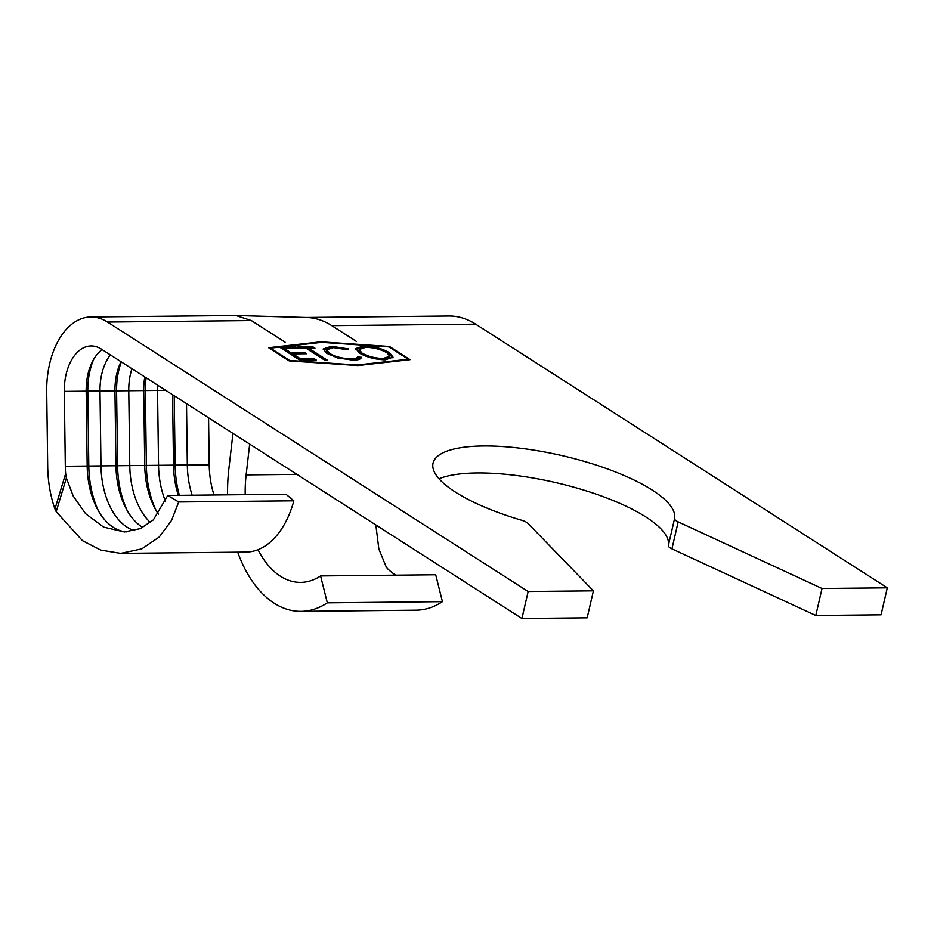 <?xml version="1.0" encoding="UTF-8"?>
<svg xmlns="http://www.w3.org/2000/svg" width="934" height="934" viewBox="0 0 934 934"><rect width="100%" height="100%" fill="white"/><g stroke="black" fill="none" stroke-linecap="round" stroke-linejoin="round"><path stroke-width="1.4" d="M146.124 377.78A53.612 32.562 -90.6 0 0 145.354 390.587L146.358 465.482A75.35 45.766 -90.6 0 0 156.165 510.606M157.659 385.17A44.925 27.284 -90.6 0 0 157.542 390.424L158.547 465.307A66.664 40.489 -90.6 0 0 165.587 501.523M121.327 361.89A53.612 32.562 -90.6 0 0 118.676 370.763A53.612 32.562 -90.6 0 0 116.575 390.891L117.579 465.774A75.35 45.766 -90.6 0 0 127.386 510.898M131.951 368.697A44.925 27.284 -90.6 0 0 130.526 373.857A44.925 27.284 -90.6 0 0 128.764 390.716L129.768 465.599A66.664 40.489 -90.6 0 0 150.351 522.538M93.704 359.298A53.612 32.562 -90.6 0 0 89.897 371.055A53.612 32.562 -90.6 0 0 87.796 391.183L88.8 466.066A75.35 45.766 -90.6 0 0 98.607 511.19M110.399 354.885A44.925 27.284 -90.6 0 0 101.748 374.149A44.925 27.284 -90.6 0 0 99.985 391.007L100.989 465.891A66.664 40.489 -90.6 0 0 134.438 530.652M107.468 322.032A73.903 44.89 -90.6 0 0 90.82 316.965A73.903 44.89 -90.6 0 0 49.595 363.968A73.903 44.89 -90.6 0 0 46.7 391.708L47.704 466.591A87.994 53.448 -90.6 0 0 54.943 509.007L65.649 473.585A66.664 40.489 89.4 0 1 65.31 466.264L64.306 391.381A44.925 27.284 89.4 0 1 66.057 374.511A44.925 27.284 89.4 0 1 91.123 345.942A44.925 27.284 89.4 0 1 101.246 349.024L521.919 618.518L528.142 591.526L107.468 322.032L251.363 320.549L235.94 315.505L90.82 316.965M528.142 591.526L593.417 590.848L527.979 523.414A10.146 2.977 13 0 0 521.359 520.156A123.895 36.391 -167 0 1 455.36 492.066A123.895 36.391 -167 0 1 433.049 463.182A123.895 36.391 -167 0 1 520.74 448.273A123.895 36.391 -167 0 1 652.201 490.046A123.895 36.391 -167 0 1 674.581 518.58A10.146 2.977 13 0 0 676.403 520.915A10.146 2.977 13 0 0 678.177 521.872L822.025 588.502L815.802 615.494L881.066 614.829L887.3 587.836L822.025 588.502M439.027 478.78A123.895 36.391 -167 0 1 645.966 517.039A123.895 36.391 -167 0 1 668.347 545.573A10.146 2.977 13 0 0 670.18 547.908A10.146 2.977 13 0 0 671.943 548.865L815.802 615.494M102.11 349.585A44.925 27.284 -90.6 0 0 92.291 361.902A44.925 27.284 -90.6 0 0 87.936 374.289A44.925 27.284 -90.6 0 0 86.173 391.148L87.177 466.043A66.664 40.489 -90.6 0 0 97.148 508.551A66.664 40.489 -90.6 0 0 126.662 531.89M121.023 361.703A44.925 27.284 -90.6 0 0 116.715 373.997A44.925 27.284 -90.6 0 0 114.952 390.856L115.956 465.739A66.664 40.489 -90.6 0 0 125.927 508.259A66.664 40.489 -90.6 0 0 142.774 527.476M144.828 376.939A44.925 27.284 -90.6 0 0 143.731 390.564L144.735 465.447A66.664 40.489 -90.6 0 0 154.705 507.968A66.664 40.489 -90.6 0 0 158.406 514.167M172.568 394.72L173.514 465.155A66.664 40.489 -90.6 0 0 178.336 495.335M186.508 403.64L187.325 465.015A66.664 40.489 -90.6 0 0 192.147 495.195M214.026 494.973A66.664 40.489 89.4 0 1 209.204 464.782L208.562 417.778M120.684 553.383L245.946 552.099A87.994 53.448 -90.6 0 0 293.86 500.799L285.967 494.238L167.758 495.452L178.721 501.978L171.564 520.378L159.224 537.027L141.734 548.923L120.684 553.383L100.744 550.091L82.472 540.669L56.192 511.68L54.943 509.007M65.649 473.585L66.372 478.01L73.156 495.931L85.589 513.677L103.604 527.103L124.467 531.971L140.45 528.574L153.351 519.876L167.758 495.452M293.86 500.799L178.721 501.978M593.417 590.848L587.182 617.841L521.919 618.518M361.26 357.769L361.376 357.232C361.073 359.111 358.341 360.08 353.169 360.127L337.711 357.944L326.713 353.286L323.257 348.954L331.5 346.269L348.359 348.896L347.343 349.713L333.45 347.623L326.643 349.818L329.445 353.344C335.738 356.858 342.941 358.668 351.044 358.773C355.165 358.714 357.442 357.944 357.897 356.473L361.33 357.535M324.588 360.08L306.118 348.254L299.837 348.312L297.736 346.958L312.855 346.806L314.968 348.16L308.699 348.219L327.169 360.057L324.588 360.08M316.463 360.162L300.234 360.326L279.651 347.144L295.88 346.981L297.993 348.335L284.345 348.475L290.672 352.527L304.332 352.387L306.445 353.741L292.786 353.881L300.701 358.948L314.361 358.808L316.463 360.162M270.428 348.125L289.645 360.442L357.01 365.007L408.216 359.216L388.999 346.911L321.635 342.346L270.428 348.125L270.276 348.779M385.298 359.8C375.503 359.532 366.864 357.29 359.392 353.087L355.819 348.522L363.431 345.942C373.32 346.187 382.029 348.44 389.548 352.713L393.062 357.138L385.298 359.8M227.604 494.833A118.828 72.175 89.4 0 1 228.83 469.183L232.963 433.399M258.006 549.694A89.839 54.569 -90.6 0 0 300.666 582.396A89.839 54.569 -90.6 0 0 320.596 575.951L327.32 602.85A118.828 72.175 89.4 0 1 300.97 611.385A118.828 72.175 89.4 0 1 237.703 552.181M249.682 444.117L246.132 474.892A89.839 54.569 -90.6 0 0 245.21 494.646M285.115 342.171L251.363 320.549M305.768 317.467L448.915 315.996A118.828 72.175 89.4 0 1 475.686 324.145L887.3 587.836M235.94 315.494L306.469 317.478A118.828 72.175 -90.6 0 1 331.792 325.616L356.484 341.447M389.466 346.467L320.806 341.809L268.595 347.705L289.178 360.886L357.85 365.544L410.049 359.648L389.466 346.467L389.315 347.109M327.32 602.85L442.436 601.671A118.828 72.175 89.4 0 1 416.085 610.194L300.97 611.385M320.596 575.951L435.711 574.772L442.436 601.671M395.724 575.181A89.839 54.569 -90.6 0 1 387.715 568.829L386.279 567.125L378.865 549.017L375.842 524.943M320.654 342.451L320.806 341.809M408.065 359.87L408.216 359.216M281.718 348.475L295.576 348.324L295.88 346.981M290.672 352.527L290.369 353.881L284.029 349.818L284.345 348.475M290.369 353.881L304.017 353.741L304.332 352.387M300.701 358.948L300.398 360.302L292.482 355.235L292.786 353.881M300.398 360.302L314.046 360.162L314.361 358.808M299.802 348.289L312.54 348.16L312.855 346.806M324.787 360.08L308.383 349.573L308.699 348.219M323.257 349.655L331.196 347.623L331.5 346.269M331.196 347.623L332.901 347.635M326.643 349.818L326.328 351.172L328.885 354.535M329.13 354.663L329.445 353.344M357.897 356.473L357.582 357.827C357.138 359.298 354.85 360.069 350.74 360.127L351.044 358.773M357.582 357.827L360.711 358.504M355.819 349.223L363.116 347.296L363.431 345.942M363.116 347.296L364.902 347.308M387.131 352.842L389.244 354.056L389.548 352.713M389.244 354.056L392.77 357.792M383.559 359.777L389.455 357.664L389.77 356.321L386.968 352.737C380.803 349.304 373.705 347.495 365.673 347.296L359.158 349.514L361.972 353.052C368.089 356.461 375.129 358.259 383.08 358.446L389.77 356.321M359.158 349.514L358.843 350.857L361.458 354.278M382.777 359.753L383.08 358.446M361.668 354.383L361.972 353.052M174.203 395.771L175.137 465.179A75.35 45.766 -90.6 0 0 179.386 495.324M64.306 391.381L165.727 390.342M678.177 521.872L671.943 548.865M209.204 464.782L65.31 466.264M331.792 325.616L475.686 324.145M674.581 518.58L668.347 545.573M246.132 474.892L296.907 474.367M66.372 478.01L56.192 511.68"/></g></svg>
